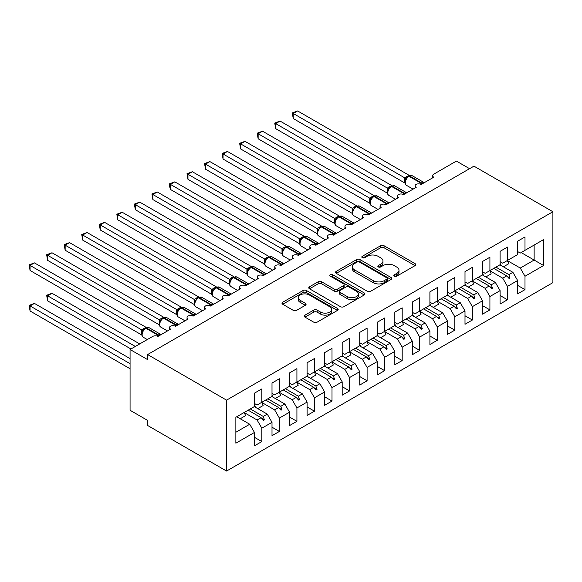 <?xml version="1.0" encoding="UTF-8"?>
<svg xmlns="http://www.w3.org/2000/svg" width="582" height="582" viewBox="0 0 582 582"><rect width="100%" height="100%" fill="white"/><g stroke="black" fill="none" stroke-linecap="round" stroke-linejoin="round"><path stroke-width="0.87" d="M394.341 276.188A1.702 0.982 0 0 0 396.757 276.188L415.053 265.625A2.437 1.404 0 0 0 415.766 264.628A2.437 1.404 0 0 0 415.053 263.639L384.055 245.742A2.437 1.404 0 0 0 380.613 245.742L362.31 256.306A1.702 0.982 0 0 0 361.815 256.997A1.702 0.982 0 0 0 362.31 257.695A1.702 0.982 0 0 0 364.725 257.695L367.089 256.327A7.792 4.496 0 0 1 378.111 256.327L380.693 257.819A7.792 4.496 0 0 1 382.978 261.005A7.792 4.496 0 0 1 380.693 264.184L378.329 265.552A1.702 0.982 0 0 0 377.827 266.243A1.702 0.982 0 0 0 378.329 266.942A1.702 0.982 0 0 0 380.737 266.942L383.109 265.574A7.792 4.496 0 0 1 394.13 265.574L396.713 267.065A7.792 4.496 0 0 1 398.997 270.252A7.792 4.496 0 0 1 396.713 273.431L394.341 274.799A1.702 0.982 0 0 0 393.847 275.49A1.702 0.982 0 0 0 394.341 276.188L394.341 274.799M305.004 315.138A2.437 1.404 0 0 0 304.291 316.135A2.437 1.404 0 0 0 305.004 317.132L313.705 322.152A2.437 1.404 0 0 0 317.146 322.152L337.473 310.417A2.437 1.404 0 0 0 338.186 309.42A2.437 1.404 0 0 0 337.473 308.431L306.474 290.534A2.437 1.404 0 0 0 303.026 290.534L282.707 302.262A2.437 1.404 0 0 0 281.994 303.258A2.437 1.404 0 0 0 282.707 304.255L293.212 310.315A2.437 1.404 0 0 0 296.653 310.315L305.354 305.295A2.437 1.404 0 0 0 306.067 304.299A2.437 1.404 0 0 0 305.354 303.309L300.145 300.297A6.518 3.761 0 0 1 298.231 297.642A6.518 3.761 0 0 1 302.254 294.165A6.518 3.761 0 0 1 309.355 294.979L329.761 306.765A6.518 3.761 0 0 1 331.675 309.42A6.518 3.761 0 0 1 327.651 312.898A6.518 3.761 0 0 1 320.551 312.083L317.146 310.119A2.437 1.404 0 0 0 313.705 310.119L305.004 315.138L305.004 317.132M552.9 211.739L226.565 400.147L226.565 471.049L552.9 282.641L552.9 211.739L473.952 166.154L147.617 354.562L147.617 359.625L130.07 349.498L152.702 336.432A3.725 2.146 180 0 1 157.969 336.432L170.599 329.136A3.725 2.146 0 0 1 169.508 327.615A3.725 2.146 0 0 1 170.431 326.204A3.725 2.146 180 0 1 175.509 326.298L188.146 319.009A3.725 2.146 0 0 1 187.055 317.488A3.725 2.146 0 0 1 187.971 316.07A3.725 2.146 180 0 1 193.057 316.172L205.686 308.875A3.725 2.146 0 0 1 204.595 307.361A3.725 2.146 0 0 1 205.519 305.943A3.725 2.146 180 0 1 210.597 306.045L223.233 298.748A3.725 2.146 0 0 1 222.142 297.227A3.725 2.146 0 0 1 223.066 295.816A3.725 2.146 180 0 1 228.144 295.911L240.781 288.621A3.725 2.146 0 0 1 239.689 287.101A3.725 2.146 0 0 1 240.606 285.682A3.725 2.146 180 0 1 245.691 285.784L258.321 278.487A3.725 2.146 0 0 1 257.229 276.974A3.725 2.146 0 0 1 258.153 275.555A3.725 2.146 180 0 1 263.231 275.657L275.868 268.36A3.725 2.146 0 0 1 274.777 266.84A3.725 2.146 0 0 1 275.701 265.428A3.725 2.146 180 0 1 280.779 265.523L293.415 258.233A3.725 2.146 0 0 1 292.324 256.713A3.725 2.146 0 0 1 293.241 255.294A3.725 2.146 180 0 1 298.326 255.396L310.955 248.099A3.725 2.146 0 0 1 309.864 246.579A3.725 2.146 0 0 1 310.788 245.168A3.725 2.146 180 0 1 315.866 245.262L328.503 237.973A3.725 2.146 0 0 1 327.411 236.452A3.725 2.146 0 0 1 328.335 235.041A3.725 2.146 180 0 1 333.413 235.135L346.05 227.846A3.725 2.146 0 0 1 344.959 226.325A3.725 2.146 0 0 1 345.875 224.907A3.725 2.146 180 0 1 350.961 225.008L363.59 217.712A3.725 2.146 0 0 1 362.499 216.191A3.725 2.146 0 0 1 363.423 214.78A3.725 2.146 180 0 1 368.501 214.874L381.137 207.585A3.725 2.146 0 0 1 380.046 206.064A3.725 2.146 0 0 1 380.97 204.653A3.725 2.146 180 0 1 386.048 204.748L398.685 197.451A3.725 2.146 0 0 1 397.593 195.938A3.725 2.146 0 0 1 398.51 194.519A3.725 2.146 180 0 1 403.595 194.621L416.225 187.324A3.725 2.146 0 0 1 415.133 185.804A3.725 2.146 0 0 1 416.057 184.392A3.725 2.146 180 0 1 421.135 184.487L433.772 177.197A3.725 2.146 0 0 1 432.681 175.677A3.725 2.146 0 0 1 433.772 174.156L456.404 161.09L469.565 168.685M226.565 400.147L147.617 354.562M367.264 291.226A2.437 1.404 0 0 0 370.705 291.226L391.031 279.498A2.437 1.404 0 0 0 391.744 278.502A2.437 1.404 0 0 0 391.031 277.505L360.032 259.608A2.437 1.404 0 0 0 356.584 259.608L336.265 271.343A2.437 1.404 0 0 0 335.552 272.34A2.437 1.404 0 0 0 336.265 273.329L367.264 291.226M331.005 276.559A1.702 0.982 0 0 1 332.737 276.799L332.737 274.769L364.252 292.964A2.437 1.404 0 0 1 364.965 293.961A2.437 1.404 0 0 1 364.252 294.958L343.926 306.685A2.437 1.404 0 0 1 340.485 306.685L309.486 288.788L309.486 286.802A2.437 1.404 0 0 0 308.773 287.799A2.437 1.404 0 0 0 309.486 288.788M309.486 286.802L318.179 281.783A2.437 1.404 0 0 1 321.628 281.783L334.199 289.043A2.437 1.404 0 0 0 337.64 289.043L343.409 285.711A2.437 1.404 0 0 0 344.122 284.714A2.437 1.404 0 0 0 343.409 283.718L330.321 276.166A1.702 0.982 0 0 1 329.827 275.468A1.702 0.982 0 0 1 330.874 274.558A1.702 0.982 0 0 1 332.737 274.769M254.465 403.486L257.091 405.007L261.835 402.271L261.835 388.9L254.465 393.156L254.465 406.527L235.863 417.265L235.863 443.193L254.465 432.455L249.729 424.249L236.743 416.756M254.465 437.322L261.835 441.571L261.835 428.207L272.005 422.328L267.269 414.122L254.283 406.629M244.149 412.522L257.091 420L261.835 428.207M272.005 393.359L274.639 394.88L279.375 392.144L279.375 378.773L272.005 383.029L272.005 396.393L261.835 402.271M272.005 427.188L279.375 431.444L279.375 418.072L289.552 412.202L284.816 403.995L271.83 396.495M261.696 402.395L274.639 409.866L279.375 418.072M289.552 383.225L292.186 384.746L296.922 382.01L296.922 368.639L289.552 372.895L289.552 386.266L279.375 392.144M289.552 417.061L296.922 421.317L296.922 407.946L307.1 402.067L302.356 393.861L289.378 386.368M279.236 392.268L292.186 399.739L296.922 407.946M307.1 373.098L309.726 374.619L314.469 371.883L314.469 358.512L307.1 362.768L307.1 376.139L296.922 382.01M307.1 406.934L314.469 411.183L314.469 397.812L324.64 391.941L319.904 383.734L306.918 376.241M292.848 388.376L298.195 385.284A19.846 11.458 60 0 0 296.769 382.105L309.726 389.613L314.469 397.812M324.64 362.972L327.273 364.492L332.009 361.757L332.009 348.385L324.64 352.634L324.64 366.005L314.469 371.883M324.64 396.8L332.009 401.056L332.009 387.685L342.187 381.814L337.451 373.608L324.465 366.107M314.331 372.007L327.273 379.479L332.009 387.685M342.187 352.838L344.82 354.358L349.556 351.623L349.556 338.251L342.187 342.507L342.187 355.878L332.009 361.757M342.187 386.674L349.556 390.929L349.556 377.558L359.734 371.68L354.991 363.474L342.012 355.98M331.871 361.88L344.82 369.352L349.556 377.558M359.734 342.711L362.36 344.231L367.104 341.496L367.104 328.124L359.734 332.38L359.734 345.752L349.556 351.623M359.734 376.547L367.104 380.795L367.104 367.424L377.274 361.553L372.538 353.347L359.552 345.853M349.418 351.746L362.36 359.225L367.104 367.424M377.274 332.584L379.908 334.097L384.644 331.369L384.644 317.998L377.274 322.246L377.274 335.618L367.104 341.496M377.274 366.413L384.644 370.669L384.644 357.297L394.822 351.419L390.086 343.22L377.1 335.719M366.966 341.619L379.908 349.091L384.644 357.297M394.822 322.45L397.455 323.97L402.191 321.235L402.191 307.863L394.822 312.119L394.822 325.491L384.644 331.369M394.822 356.286L402.191 360.542L402.191 347.17L412.369 341.292L407.626 333.086L394.647 325.593M384.506 331.493L397.455 338.964L402.191 347.17M412.369 312.323L414.995 313.844L419.731 311.108L419.731 297.737L412.369 301.993L412.369 315.364L402.191 321.235M412.369 346.152L419.731 350.408L419.731 337.036L429.909 331.165L425.173 322.959L412.187 315.466M402.053 321.359L414.995 328.83L419.731 337.036M429.909 302.196L432.542 303.709L437.278 300.974L437.278 287.603L429.909 291.858L429.909 305.23L419.731 311.108M429.909 336.025L437.278 340.281L437.278 326.909L447.456 321.031L442.72 312.832L429.734 305.332M419.6 311.232L432.542 318.703L437.278 326.909M447.456 292.062L450.09 293.583L454.826 290.847L454.826 277.476L447.456 281.732L447.456 295.103L437.278 300.974M447.456 325.898L454.826 330.154L454.826 316.783L465.003 310.904L460.26 302.698L447.282 295.205M437.14 301.098L450.09 308.576L454.826 316.783M465.003 281.935L467.63 283.456L472.366 280.72L472.366 267.349L465.003 271.605L465.003 284.976L454.826 290.847M465.003 315.764L472.366 320.02L472.366 306.649L482.543 300.778L477.807 292.571L464.822 285.071M454.688 290.971L467.63 298.442L472.366 306.649M482.543 271.801L485.177 273.322L489.913 270.586L489.913 257.215L482.543 261.471L482.543 274.842L472.366 280.72M482.543 305.637L489.913 309.893L489.913 296.522L500.091 290.644L495.355 282.437L482.369 274.944M472.235 280.844L485.177 288.316L489.913 296.522M500.091 261.674L502.724 263.195L507.46 260.46L507.46 247.088L500.091 251.344L500.091 264.715L489.913 270.586M500.091 295.51L507.46 299.759L507.46 286.388L517.638 280.517L517.638 293.888L525 289.632L525 276.261L543.603 265.523L534.131 260.052L534.131 245.066L543.603 239.595L543.603 265.523M489.775 270.71L502.724 278.189L507.46 286.388M517.638 251.548L520.264 253.068L525 250.333L525 236.961L517.638 241.21L517.638 254.581L507.46 260.46M517.638 285.376L525 289.632M507.322 260.583L520.264 268.055L525 276.261M130.07 349.498L130.07 410.274L147.617 420.4L147.617 425.471L226.565 471.049M261.835 441.571L254.465 445.827L254.465 432.455M279.375 431.444L272.005 435.7L272.005 422.328M296.922 421.317L289.552 425.573L289.552 412.202M314.469 411.183L307.1 415.439L307.1 402.067M332.009 401.056L324.64 405.312L324.64 391.941M349.556 390.929L342.187 395.178L342.187 381.814M367.104 380.795L359.734 385.051L359.734 371.68M384.644 370.669L377.274 374.924L377.274 361.553M402.191 360.542L394.822 364.79L394.822 351.419M419.731 350.408L412.369 354.664L412.369 341.292M437.278 340.281L429.909 344.537L429.909 331.165M454.826 330.154L447.456 334.403L447.456 321.031M472.366 320.02L465.003 324.276L465.003 310.904M489.913 309.893L482.543 314.149L482.543 300.778M507.46 299.759L500.091 304.015L500.091 290.644M525 250.333L543.603 239.595M263.26 401.449L264.373 400.802M250.275 408.942L263.26 416.436L267.269 414.122M257.091 420L261.107 417.68L263.5 420.349L264.373 419.848L263.26 416.436M248.121 410.186L261.107 417.68M280.808 391.315L281.921 390.675M267.822 398.816L280.808 406.309L284.816 403.995M274.639 409.866L278.647 407.553L281.041 410.223L281.921 409.713L280.808 406.309M265.668 400.06L278.647 407.553M298.348 381.188L299.468 380.541M285.369 388.681L298.348 396.182L302.356 393.861M292.186 399.739L296.194 397.426L298.588 400.096L299.468 399.587L298.348 396.182M283.208 389.925L296.194 397.426M315.895 371.061L317.008 370.414M302.909 378.555L315.895 386.048L319.904 383.734M309.726 389.613L313.742 387.292L316.135 389.962L317.008 389.46L315.895 386.048M300.756 379.799L313.742 387.292M333.435 360.927L334.555 360.287M320.456 368.428L333.435 375.921L337.451 373.608M327.273 379.479L331.282 377.165L333.675 379.835L334.555 379.326L333.435 375.921M318.303 369.672L331.282 377.165M350.982 350.8L352.103 350.153M337.997 358.294L350.982 365.794L354.991 363.474M344.82 369.352L348.829 367.038L351.222 369.708L352.103 369.199L350.982 365.794M335.843 359.538L348.829 367.038M368.53 340.674L369.643 340.026M355.544 348.167L368.53 355.66L372.538 353.347M362.36 359.225L366.376 356.904L368.77 359.574L369.643 359.072L368.53 355.66M353.39 349.411L366.376 356.904M386.07 330.54L387.19 329.899M373.091 338.04L386.07 345.533L390.086 343.22M379.908 349.091L383.916 346.777L386.31 349.447L387.19 348.938L386.07 345.533M370.938 339.284L383.916 346.777M403.617 320.413L404.737 319.765M390.631 327.906L403.617 335.407L407.626 333.086M397.455 338.964L401.464 336.651L403.857 339.321L404.737 338.811L403.617 335.407M388.478 329.15L401.464 336.651M421.164 310.279L422.277 309.639M408.178 317.779L421.164 325.273L425.173 322.959M414.995 328.83L419.011 326.517L421.404 329.186L422.277 328.685L421.164 325.273M406.025 319.023L419.011 326.517M438.704 300.152L439.825 299.512M425.726 307.645L438.704 315.146L442.72 312.832M432.542 318.703L436.551 316.39L438.944 319.06L439.825 318.55L438.704 315.146M423.572 308.889L436.551 316.39M456.252 290.025L457.372 289.378M443.266 297.518L456.252 305.012L460.26 302.698M450.09 308.576L454.098 306.256L456.492 308.926L457.372 308.424L456.252 305.012M441.112 298.762L454.098 306.256M473.799 279.891L474.912 279.251M460.813 287.392L473.799 294.885L477.807 292.571M467.63 298.442L471.646 296.129L474.039 298.799L474.912 298.297L473.799 294.885M458.66 288.636L471.646 296.129M491.339 269.764L492.459 269.117M478.36 277.258L491.339 284.758L495.355 282.437M485.177 288.316L489.186 286.002L491.579 288.672L492.459 288.163L491.339 284.758M476.207 278.502L489.186 286.002M508.886 259.637L509.999 258.99M495.9 267.131L508.886 274.624L512.895 272.311L499.916 264.817M502.724 278.189L506.733 275.868L509.126 278.538L509.999 278.036L508.886 274.624M493.747 268.375L506.733 275.868M512.895 272.311L517.638 280.517M520.264 268.055L534.131 260.052L521.145 252.559M235.863 432.251L249.729 424.249M507.242 276.443L509.999 278.036M489.702 286.57L492.459 288.163M472.155 296.704L474.912 298.297M454.607 306.83L457.372 308.424M437.067 316.957L439.825 318.55M419.52 327.091L422.277 328.685M401.973 337.218L404.737 338.811M384.433 347.345L387.19 348.938M366.886 357.479L369.643 359.072M349.338 367.606L352.103 369.199M331.798 377.733L334.555 379.326M314.251 387.867L317.008 389.46M296.704 397.993L299.468 399.587M279.164 408.127L281.921 409.713M261.616 418.254L264.373 419.848M395.025 276.428L396.713 275.453A7.792 4.496 0 0 0 398.997 272.274L398.997 270.252M382.978 261.005L382.978 263.028A7.792 4.496 0 0 1 380.693 266.207L379.013 267.182M415.017 265.647L384.055 247.765A2.437 1.404 0 0 0 380.613 247.765L362.993 257.935M390.995 279.513L360.032 261.638A2.437 1.404 0 0 0 356.584 261.638L336.294 273.351M386.724 279.2A1.702 0.982 0 0 0 387.226 278.502A1.702 0.982 0 0 0 386.724 277.803L359.516 262.096A1.702 0.982 0 0 0 357.101 262.096L354.605 263.537A7.792 4.496 0 0 0 352.321 266.716A7.792 4.496 0 0 0 354.605 269.903L373.208 280.64A7.792 4.496 0 0 0 384.229 280.64L386.724 279.2L386.724 281.222A1.702 0.982 0 0 0 387.226 280.524L387.226 278.502M352.321 266.716L352.321 268.746A7.792 4.496 0 0 0 354.605 271.925L354.605 269.903M386.724 281.222L384.229 282.663A7.792 4.496 0 0 1 373.208 282.663L354.605 271.925M309.515 288.81L318.179 283.805L318.179 281.783M344.122 284.714L344.122 286.744A2.437 1.404 0 0 1 343.409 287.734L337.64 291.065A2.437 1.404 0 0 1 334.199 291.065L321.628 283.805A2.437 1.404 0 0 0 318.179 283.805M332.737 276.799L364.216 294.972M347.243 296.573A6.518 3.761 0 0 0 354.343 297.387A6.518 3.761 0 0 0 358.367 293.91A6.518 3.761 0 0 0 356.46 291.255L349.265 287.101A2.437 1.404 0 0 0 345.824 287.101L340.055 290.433A2.437 1.404 0 0 0 339.342 291.429A2.437 1.404 0 0 0 340.055 292.419L347.243 296.573L347.243 298.595A6.518 3.761 0 0 0 354.343 299.41A6.518 3.761 0 0 0 358.367 295.94L358.367 293.91M339.342 291.429L339.342 293.452A2.437 1.404 0 0 0 340.055 294.448L340.055 292.419M347.243 298.595L340.055 294.448M331.675 309.42L331.675 311.45A6.518 3.761 0 0 1 327.651 314.92A6.518 3.761 0 0 1 320.551 314.105L317.146 312.141A2.437 1.404 0 0 0 313.705 312.141L305.041 317.146M298.231 297.642L298.231 299.665A6.518 3.761 0 0 0 300.145 302.327L300.145 300.297M305.317 305.317L300.145 302.327M337.436 310.439L306.474 292.557A2.437 1.404 0 0 0 303.026 292.557L282.736 304.27M293.233 118.546L292.273 112.923L293.233 113.483L297.62 110.951L409.27 175.408L404.883 177.939L293.233 113.483L293.233 118.546L404.803 182.959L404.803 177.896M408.979 175.946L412.267 175.742A5.333 3.077 120 0 0 409.604 176.004A1.244 0.713 -120 0 0 408.979 175.946L408.455 176.251A1.244 0.713 60 0 0 408.288 176.426L405.472 179.845C404.585 182.588 404.897 184.399 406.411 185.287L413.082 189.135M406.338 178.885L404.883 177.939M292.273 112.923L297.62 110.951M293.233 159.068L369.759 203.242M500.091 263.377A19.846 11.458 60 0 1 501.211 265.559M507.308 260.547A19.846 11.458 60 0 1 508.733 263.733L503.386 266.818M275.693 169.195L352.212 213.376M482.543 273.504A19.846 11.458 60 0 1 483.664 275.693M489.76 270.681A19.846 11.458 60 0 1 491.193 273.86L485.839 276.952M258.146 179.321L334.672 223.503M465.003 283.638A19.846 11.458 60 0 1 466.117 285.82M472.213 280.808A19.846 11.458 60 0 1 473.646 283.987L468.299 287.079M240.599 189.456L317.125 233.629M447.456 293.764A19.846 11.458 60 0 1 448.577 295.947M454.673 290.935A19.846 11.458 60 0 1 456.099 294.121L450.752 297.206M223.059 199.582L299.577 243.763M429.909 303.891A19.846 11.458 60 0 1 431.029 306.081M437.126 301.069A19.846 11.458 60 0 1 438.559 304.248L433.204 307.34M275.693 128.673L274.726 123.057L275.693 123.61L280.08 121.078L391.722 185.534L387.336 188.066L275.693 123.61L275.693 128.673L387.256 193.086L387.256 188.022M391.439 186.073L394.727 185.869A5.333 3.077 120 0 0 392.057 186.138A1.244 0.713 -120 0 0 391.439 186.073L390.908 186.378A1.244 0.713 60 0 0 390.74 186.553L387.925 189.979C387.045 192.715 387.357 194.526 388.863 195.414L395.542 199.27M388.791 189.012L387.336 188.066M274.726 123.057L280.08 121.078M258.146 138.807L257.186 133.183L258.146 133.744L262.533 131.205L374.182 195.661L369.788 198.2L258.146 133.744L258.146 138.807L369.716 203.22L369.716 198.149M373.891 196.199L377.18 196.003A5.333 3.077 120 0 0 374.51 196.265A1.244 0.713 -120 0 0 373.891 196.199L373.368 196.505A1.244 0.713 60 0 0 373.2 196.68L370.378 200.106C369.497 202.849 369.81 204.66 371.316 205.541L377.994 209.396M371.251 199.139L369.788 198.2M257.186 133.183L262.533 131.205M240.599 148.934L239.638 143.31L240.599 143.87L244.986 141.339L356.635 205.795L352.248 208.327L240.599 143.87L240.599 148.934L352.168 213.347L352.168 208.283M356.351 206.334L359.632 206.13A5.333 3.077 120 0 0 356.97 206.392A1.244 0.713 -120 0 0 356.351 206.334L355.82 206.639A1.244 0.713 60 0 0 355.653 206.814L352.838 210.24A2.728 1.979 18 0 0 352.154 208.32M353.703 209.273L352.248 208.327M239.638 143.31L244.986 141.339M223.059 159.061L222.091 153.444L223.059 153.997L227.446 151.465L339.088 215.922L334.701 218.461L223.059 153.997L223.059 159.061L334.621 223.473L334.621 218.41M338.804 216.46L342.092 216.257A5.333 3.077 120 0 0 339.422 216.526A1.244 0.713 -120 0 0 338.804 216.46L338.28 216.766A1.244 0.713 60 0 0 338.106 216.941L335.29 220.367C334.41 223.102 334.723 224.914 336.229 225.801L342.907 229.657M336.156 219.399L334.701 218.461M222.091 153.444L227.446 151.465M205.511 209.709L282.037 253.89L281.986 248.798L286.453 246.31L174.811 181.853L170.424 184.385L281.986 248.798M412.369 314.025A19.846 11.458 60 0 1 413.482 316.208M419.578 311.195A19.846 11.458 60 0 1 421.012 314.375L415.664 317.466M205.511 169.195L204.551 163.571L205.511 164.131L209.898 161.6L321.548 226.056L317.154 228.588L205.511 164.131L205.511 169.195L317.081 233.608L317.081 228.544M321.257 226.594L324.545 226.391A5.333 3.077 120 0 0 321.875 226.653A1.244 0.713 -120 0 0 321.257 226.594L320.733 226.893A1.244 0.713 60 0 0 320.566 227.067L317.743 230.494A2.728 1.979 18 0 0 317.066 228.573M318.616 229.526L317.154 228.588M204.551 163.571L209.898 161.6M187.964 219.843L264.49 264.024M394.822 324.152A19.846 11.458 60 0 1 395.942 326.342M402.038 321.322A19.846 11.458 60 0 1 403.464 324.509L398.117 327.593M187.964 179.321L187.004 173.698L187.964 174.258L192.351 171.726L304 236.183L299.614 238.715L187.964 174.258L187.964 179.321L299.534 243.734L299.534 238.671M303.717 236.721L306.998 236.518A5.333 3.077 120 0 0 304.335 236.779A1.244 0.713 -120 0 0 303.717 236.721L303.186 237.027A1.244 0.713 60 0 0 303.018 237.201L300.203 240.628C299.315 243.363 299.628 245.175 301.141 246.062L307.813 249.918M301.069 239.66L299.614 238.715M187.004 173.698L192.351 171.726M170.424 229.97L246.943 274.151M377.274 334.286A19.846 11.458 60 0 1 378.395 336.469M384.491 331.456A19.846 11.458 60 0 1 385.924 334.635L380.57 337.727M170.424 189.456L169.457 185.854L169.457 183.832L170.424 184.385L170.424 189.456L281.986 253.861M286.169 246.848L289.458 246.644A5.333 3.077 120 0 0 286.788 246.913A1.244 0.713 -120 0 0 286.169 246.848L285.646 247.154A1.244 0.713 60 0 0 285.471 247.328L282.656 250.755C281.775 253.49 282.088 255.309 283.594 256.189L290.273 260.045M283.521 249.787L282.066 248.849M169.457 183.832L174.811 181.853M152.877 240.097L229.403 284.278M359.734 344.413A19.846 11.458 60 0 1 360.847 346.596M366.944 341.583A19.846 11.458 60 0 1 368.377 344.762L363.03 347.854M152.877 199.582L151.917 193.959L152.877 194.519L157.264 191.987L268.913 256.444L264.519 258.975L152.877 194.519L152.877 199.582L264.446 263.995L264.446 258.932M268.622 256.982L271.91 256.778A5.333 3.077 120 0 0 269.24 257.04A1.244 0.713 -120 0 0 268.622 256.982L268.098 257.28A1.244 0.713 60 0 0 267.931 257.462L265.108 260.882C264.228 263.624 264.541 265.436 266.047 266.323L272.725 270.172M265.981 259.914L264.519 258.975M151.917 193.959L157.264 191.987M135.33 250.231L211.855 294.412M342.187 354.54A19.846 11.458 60 0 1 343.307 356.73M349.404 351.717A19.846 11.458 60 0 1 350.83 354.896L345.482 357.981M135.33 209.709L134.369 204.093L135.33 204.646L139.716 202.114L251.366 266.571L246.979 269.102L135.33 204.646L135.33 209.709L246.899 274.122L246.899 269.059M251.082 267.109L254.363 266.905A5.333 3.077 120 0 0 251.7 267.167A1.244 0.713 -120 0 0 251.082 267.109L250.551 267.414A1.244 0.713 60 0 0 250.384 267.589L247.568 271.016A2.728 1.979 18 0 0 246.884 269.095M248.434 270.048L246.979 269.102M134.369 204.093L139.716 202.114M117.79 260.358L194.308 304.539M324.64 364.674A19.846 11.458 60 0 1 325.76 366.856M331.856 361.844A19.846 11.458 60 0 1 333.29 365.023L327.935 368.115M117.79 219.843L116.822 214.22L117.79 214.773L122.176 212.241L233.819 276.697L229.432 279.236L117.79 214.773L117.79 219.843L229.352 284.249L229.352 279.185M233.535 277.236L236.823 277.032A5.333 3.077 120 0 0 234.153 277.301A1.244 0.713 -120 0 0 233.535 277.236L233.011 277.541A1.244 0.713 60 0 0 232.836 277.716L230.021 281.142C229.141 283.885 229.453 285.697 230.959 286.577L237.638 290.433M230.887 280.175L229.432 279.236M116.822 214.22L122.176 212.241M100.242 270.492L176.717 314.644L176.717 309.573L181.184 307.085L69.542 242.629L65.155 245.168L176.717 309.573M307.1 374.801A19.846 11.458 60 0 1 308.213 376.983M314.309 371.971A19.846 11.458 60 0 1 315.742 375.15L310.395 378.242M100.242 229.97L99.282 224.346L100.242 224.907L104.629 222.375L216.278 286.831L211.884 289.363L100.242 224.907L100.242 229.97L211.812 294.383L211.812 289.319M215.987 287.37L219.276 287.166A5.333 3.077 120 0 0 216.606 287.428A1.244 0.713 -120 0 0 215.987 287.37L215.464 287.668A1.244 0.713 60 0 0 215.296 287.85L212.474 291.269C211.593 294.012 211.906 295.823 213.419 296.711L220.091 300.559M213.347 290.309L211.884 289.363M99.282 224.346L104.629 222.375M82.695 280.619L159.221 324.8M289.552 384.928A19.846 11.458 60 0 1 290.673 387.117M82.695 240.097L81.735 234.481L82.695 235.033L87.082 232.502L198.731 296.958L194.344 299.49L82.695 235.033L82.695 240.097L194.264 304.51L194.264 299.446M198.447 297.497L201.728 297.293A5.333 3.077 120 0 0 199.066 297.555A1.244 0.713 -120 0 0 198.447 297.497L197.916 297.802A1.244 0.713 60 0 0 197.749 297.977L194.934 301.403A2.728 1.979 18 0 0 194.25 299.483M195.799 300.436L194.344 299.49M81.735 234.481L87.082 232.502M65.155 290.745L141.673 334.926M272.005 395.062A19.846 11.458 60 0 1 273.125 397.244M279.222 392.232A19.846 11.458 60 0 1 280.655 395.411L275.301 398.503M65.155 250.231L64.187 244.607L65.155 245.168L65.155 250.231L176.717 314.644M180.9 307.623L184.188 307.427A5.333 3.077 120 0 0 181.519 307.689A1.244 0.713 -120 0 0 180.9 307.623L180.376 307.929A1.244 0.713 60 0 0 180.202 308.104L178.805 309.238M194.403 315.393A1.244 0.713 -120 0 0 193.799 314.782L181.519 307.689L180.995 307.994A1.244 0.713 60 0 0 180.376 307.929L178.805 309.246L177.386 311.53C176.506 314.273 176.819 316.084 178.325 316.964L185.003 320.82M178.252 310.562L176.797 309.624M64.187 244.607L69.542 242.629M46.647 295.256L47.608 295.809L47.608 300.879L46.647 295.256L51.994 293.277L47.608 295.809L135.33 346.457M47.608 300.879L130.943 348.989M51.994 293.277L139.716 343.926M254.465 405.188A19.846 11.458 60 0 1 255.578 407.371M261.674 402.358A19.846 11.458 60 0 1 263.108 405.545L257.761 408.629M47.608 260.358L46.647 254.734L47.608 255.294L51.994 252.763L163.644 317.219L159.25 319.751L47.608 255.294L47.608 260.358L159.177 324.771L159.177 319.707M163.353 317.757L166.641 317.554A5.333 3.077 120 0 0 163.979 317.816A1.244 0.713 -120 0 0 163.353 317.757L162.829 318.063A1.244 0.713 60 0 0 162.662 318.238L159.839 321.664A2.728 1.979 18 0 0 159.162 319.736M160.712 320.697L159.25 319.751M46.647 254.734L51.994 252.763M29.1 305.383L30.068 305.943L30.068 311.006L29.1 305.383L34.447 303.411L30.068 305.943L130.07 363.677M30.068 311.006L130.07 368.741M34.447 303.411L130.07 358.614M237.463 416.341A19.846 11.458 60 0 1 238.038 417.505M244.134 412.493A19.846 11.458 60 0 1 245.568 415.672L240.213 418.764M30.068 270.485L29.1 264.868L30.068 265.421L34.447 262.889L146.097 327.346L141.71 329.878L30.068 265.421L30.068 270.485L141.63 334.897L141.63 329.834M145.813 327.884L149.094 327.681A5.333 3.077 120 0 0 146.431 327.95A1.244 0.713 -120 0 0 145.813 327.884L145.282 328.19A1.244 0.713 60 0 0 145.114 328.364L142.299 331.791C141.411 334.526 141.724 336.338 143.237 337.225L147.282 339.561M143.165 330.823L141.71 329.878M29.1 264.868L34.447 262.889M396.713 275.453L396.713 273.431M378.329 266.942L378.329 265.552M380.693 266.207L380.693 264.184M362.31 257.695L362.31 256.306M380.613 247.765L380.613 245.742M384.055 247.765L384.055 245.742M415.053 265.625L415.053 263.639M336.265 273.329L336.265 271.343M356.584 261.638L356.584 259.608M360.032 261.638L360.032 259.608M391.031 279.498L391.031 277.505M373.208 282.663L373.208 280.64M384.229 282.663L384.229 280.64M321.628 283.805L321.628 281.783M334.199 291.065L334.199 289.043M337.64 291.065L337.64 289.043M343.409 287.734L343.409 285.711M364.252 294.958L364.252 292.964M313.705 312.141L313.705 310.119M317.146 312.141L317.146 310.119M320.551 314.105L320.551 312.083M305.354 305.295L305.354 303.309M282.707 304.255L282.707 302.262M303.026 292.557L303.026 290.534M306.474 292.557L306.474 290.534M337.473 310.417L337.473 308.431M422.481 183.716A1.244 0.713 -120 0 0 421.885 183.097A5.333 3.077 -60 0 1 424.249 182.69M420.349 184.138A5.333 3.077 -60 0 1 421.361 183.403L421.885 183.097L409.604 176.004L409.073 176.31A5.333 3.077 120 0 0 405.305 182.843A5.333 3.077 120 0 0 406.411 185.287M406.891 177.561L408.455 176.251A1.244 0.713 60 0 1 409.073 176.31L421.361 183.403A1.244 0.713 60 0 1 421.957 184.014M407.88 176.63A2.728 1.579 60 0 1 407.08 176.368M407.509 176.935A2.728 1.579 60 0 1 406.549 176.673M405.465 179.867A2.728 1.979 18 0 0 404.788 177.925M404.934 193.842A1.244 0.713 -120 0 0 404.337 193.224A5.333 3.077 -60 0 1 406.702 192.824M402.802 194.272A5.333 3.077 -60 0 1 403.813 193.53L404.337 193.224L392.057 186.138L391.533 186.436A5.333 3.077 120 0 0 387.757 192.969A5.333 3.077 120 0 0 388.863 195.414M389.343 187.688L390.908 186.378A1.244 0.713 60 0 1 391.533 186.436L403.813 193.53A1.244 0.713 60 0 1 404.41 194.148M390.333 186.764A2.728 1.579 60 0 1 389.533 186.502M389.969 187.062A2.728 1.579 60 0 1 389.009 186.807M387.918 189.994A2.728 1.979 18 0 0 387.248 188.059M387.394 203.969A1.244 0.713 -120 0 0 386.797 203.358A5.333 3.077 -60 0 1 389.162 202.951L377.18 196.003M385.262 204.398A5.333 3.077 -60 0 1 386.266 203.656L386.797 203.358L374.51 196.265L373.986 196.571A5.333 3.077 120 0 0 370.217 203.103A5.333 3.077 120 0 0 371.316 205.541M371.796 197.815L373.368 196.505A1.244 0.713 60 0 1 373.986 196.571L386.266 203.656A1.244 0.713 60 0 1 386.863 204.275M372.786 196.891A2.728 1.579 60 0 1 371.985 196.629M372.422 197.196A2.728 1.579 60 0 1 371.462 196.934M370.37 200.128A2.728 1.979 18 0 0 369.701 198.186M369.846 214.103A1.244 0.713 -120 0 0 369.25 213.485A5.333 3.077 -60 0 1 371.614 213.077M367.715 214.532A5.333 3.077 -60 0 1 368.726 213.79L369.25 213.485L356.97 206.392L356.439 206.697A5.333 3.077 120 0 0 352.67 213.23A5.333 3.077 120 0 0 353.776 215.675L360.447 219.53M354.256 207.949L355.82 206.639A1.244 0.713 60 0 1 356.439 206.697L368.726 213.79A1.244 0.713 60 0 1 369.323 214.402M355.246 207.017A2.728 1.579 60 0 1 354.445 206.763M354.875 207.323A2.728 1.579 60 0 1 353.914 207.061M352.299 224.23A1.244 0.713 -120 0 0 351.703 223.612A5.333 3.077 -60 0 1 354.067 223.212M350.168 224.659A5.333 3.077 -60 0 1 351.179 223.917L351.703 223.612L339.422 216.526L338.899 216.824A5.333 3.077 120 0 0 335.123 223.357A5.333 3.077 120 0 0 336.229 225.801M336.709 218.075L338.28 216.766A1.244 0.713 60 0 1 338.899 216.824L351.179 223.917A1.244 0.713 60 0 1 351.775 224.536M337.698 217.151A2.728 1.579 60 0 1 336.898 216.89M337.334 217.45A2.728 1.579 60 0 1 336.374 217.195M335.283 220.382A2.728 1.979 18 0 0 334.614 218.446M334.759 234.357A1.244 0.713 -120 0 0 334.163 233.746A5.333 3.077 -60 0 1 336.527 233.338M332.628 234.786A5.333 3.077 -60 0 1 333.632 234.044L334.163 233.746L321.875 226.653L321.351 226.958A5.333 3.077 120 0 0 317.583 233.491A5.333 3.077 120 0 0 318.681 235.936L325.36 239.784M319.162 228.202L320.733 226.893A1.244 0.713 60 0 1 321.351 226.958L333.632 234.044A1.244 0.713 60 0 1 334.228 234.662M320.151 227.278A2.728 1.579 60 0 1 319.351 227.016M319.787 227.584A2.728 1.579 60 0 1 318.827 227.322M317.212 244.491A1.244 0.713 -120 0 0 316.615 243.873A5.333 3.077 -60 0 1 318.98 243.472M315.08 244.92A5.333 3.077 -60 0 1 316.091 244.178L316.615 243.873L304.335 236.779L303.804 237.085A5.333 3.077 120 0 0 300.036 243.618A5.333 3.077 120 0 0 301.141 246.062M301.622 238.336L303.186 237.027A1.244 0.713 60 0 1 303.804 237.085L316.091 244.178A1.244 0.713 60 0 1 316.688 244.796M302.611 237.412A2.728 1.579 60 0 1 301.811 237.15M302.24 237.711A2.728 1.579 60 0 1 301.28 237.449M300.196 240.642A2.728 1.979 18 0 0 299.519 238.707M299.665 254.618A1.244 0.713 -120 0 0 299.068 253.999A5.333 3.077 -60 0 1 301.432 253.599M297.533 255.047A5.333 3.077 -60 0 1 298.544 254.305L299.068 253.999L286.788 246.913L286.264 247.212A5.333 3.077 120 0 0 282.488 253.752A5.333 3.077 120 0 0 283.594 256.189M284.074 248.463L285.646 247.154A1.244 0.713 60 0 1 286.264 247.212L298.544 254.305A1.244 0.713 60 0 1 299.141 254.923M285.064 247.539A2.728 1.579 60 0 1 284.263 247.277M284.7 247.837A2.728 1.579 60 0 1 283.74 247.583M282.648 250.769A2.728 1.979 18 0 0 281.979 248.834M282.125 264.752A1.244 0.713 -120 0 0 281.528 264.133A5.333 3.077 -60 0 1 283.892 263.726L271.91 256.778M279.993 265.174A5.333 3.077 -60 0 1 280.997 264.432L281.528 264.133L269.24 257.04L268.717 257.346A5.333 3.077 120 0 0 264.948 263.879A5.333 3.077 120 0 0 266.047 266.323M266.527 258.597L268.098 257.28A1.244 0.713 60 0 1 268.717 257.346L280.997 264.432A1.244 0.713 60 0 1 281.593 265.05M267.516 257.666A2.728 1.579 60 0 1 266.716 257.404M267.153 257.972A2.728 1.579 60 0 1 266.192 257.71M265.101 260.903A2.728 1.979 18 0 0 264.432 258.961M264.577 274.879A1.244 0.713 -120 0 0 263.981 274.26A5.333 3.077 -60 0 1 266.345 273.86M262.446 275.308A5.333 3.077 -60 0 1 263.457 274.566L263.981 274.26L251.7 267.167L251.169 267.473A5.333 3.077 120 0 0 247.401 274.006A5.333 3.077 120 0 0 248.507 276.45L255.178 280.306M248.987 268.724L250.551 267.414A1.244 0.713 60 0 1 251.169 267.473L263.457 274.566A1.244 0.713 60 0 1 264.053 275.184M249.976 267.8A2.728 1.579 60 0 1 249.176 267.538M249.605 268.098A2.728 1.579 60 0 1 248.645 267.836M247.037 285.005A1.244 0.713 -120 0 0 246.433 284.387A5.333 3.077 -60 0 1 248.798 283.987M244.898 285.435A5.333 3.077 -60 0 1 245.91 284.693L246.433 284.387L234.153 277.301L233.629 277.607A5.333 3.077 120 0 0 229.854 284.14A5.333 3.077 120 0 0 230.959 286.577M231.44 278.851L233.011 277.541A1.244 0.713 60 0 1 233.629 277.607L245.91 284.693A1.244 0.713 60 0 1 246.506 285.311M232.429 277.927A2.728 1.579 60 0 1 231.629 277.665M232.065 278.225A2.728 1.579 60 0 1 231.105 277.97M230.014 281.157A2.728 1.979 18 0 0 229.344 279.222M229.49 295.139A1.244 0.713 -120 0 0 228.893 294.521A5.333 3.077 -60 0 1 231.258 294.114M227.358 295.561A5.333 3.077 -60 0 1 228.362 294.827L228.893 294.521L216.606 287.428L216.082 287.734A5.333 3.077 120 0 0 212.314 294.266A5.333 3.077 120 0 0 213.419 296.711M213.9 288.978L215.464 287.668A1.244 0.713 60 0 1 216.082 287.734L228.362 294.827A1.244 0.713 60 0 1 228.959 295.438M214.882 288.054A2.728 1.579 60 0 1 214.089 287.792M214.518 288.359A2.728 1.579 60 0 1 213.558 288.097M212.466 291.291A2.728 1.979 18 0 0 211.797 289.349M211.943 305.266A1.244 0.713 -120 0 0 211.346 304.648A5.333 3.077 -60 0 1 213.71 304.248M209.811 305.695A5.333 3.077 -60 0 1 210.822 304.953L211.346 304.648L199.066 297.555L198.535 297.86A5.333 3.077 120 0 0 194.766 304.393A5.333 3.077 120 0 0 195.872 306.838L202.543 310.693M196.352 299.112L197.916 297.802A1.244 0.713 60 0 1 198.535 297.86L210.822 304.953A1.244 0.713 60 0 1 211.419 305.572M197.342 298.188A2.728 1.579 60 0 1 196.541 297.926M196.971 298.486A2.728 1.579 60 0 1 196.018 298.231M192.264 315.822A5.333 3.077 -60 0 1 193.275 315.08L193.799 314.782A5.333 3.077 -60 0 1 196.163 314.375M193.871 315.699A1.244 0.713 60 0 0 193.275 315.08L180.995 307.994A5.333 3.077 120 0 0 177.219 314.527A5.333 3.077 120 0 0 178.325 316.964M179.794 308.315A2.728 1.579 60 0 1 178.994 308.053M179.431 308.62A2.728 1.579 60 0 1 178.47 308.358M177.379 311.552A2.728 1.979 18 0 0 176.71 309.609M176.855 325.527A1.244 0.713 -120 0 0 176.259 324.909A5.333 3.077 -60 0 1 178.623 324.501L166.641 317.554M174.724 325.956A5.333 3.077 -60 0 1 175.728 325.214L176.259 324.909L163.979 317.816L163.447 318.121A5.333 3.077 120 0 0 159.679 324.654A5.333 3.077 120 0 0 160.785 327.099L167.456 330.947M161.265 319.373L162.829 318.063A1.244 0.713 60 0 1 163.447 318.121L175.728 325.214A1.244 0.713 60 0 1 176.331 325.825M162.254 318.441A2.728 1.579 60 0 1 161.454 318.187M161.883 318.747A2.728 1.579 60 0 1 160.923 318.485M159.308 335.654A1.244 0.713 -120 0 0 158.711 335.036A5.333 3.077 -60 0 1 161.076 334.635M157.176 336.083A5.333 3.077 -60 0 1 158.188 335.341L158.711 335.036L146.431 327.95L145.9 328.248A5.333 3.077 120 0 0 142.132 334.781A5.333 3.077 120 0 0 143.237 337.225M143.718 329.499L145.282 328.19A1.244 0.713 60 0 1 145.9 328.248L158.188 335.341A1.244 0.713 60 0 1 158.784 335.96M144.707 328.575A2.728 1.579 60 0 1 143.907 328.313M144.336 328.874A2.728 1.579 60 0 1 143.383 328.619M142.292 331.805A2.728 1.979 18 0 0 141.615 329.87M432.681 177.823L432.681 175.677M415.133 187.957L415.133 185.804M397.593 198.084L397.593 195.938M380.046 208.21L380.046 206.064M362.499 218.345L362.499 216.191M344.959 228.471L344.959 226.325M327.411 238.598L327.411 236.452M309.864 248.732L309.864 246.579M292.324 258.859L292.324 256.713M274.777 268.993L274.777 266.84M257.229 279.12L257.229 276.974M239.689 289.247L239.689 287.101M222.142 299.381L222.142 297.227M204.595 309.508L204.595 307.361M187.055 319.634L187.055 317.488M169.508 329.768L169.508 327.615M412.267 175.742L424.278 182.675M394.727 185.869L406.738 192.802M359.632 206.13L371.643 213.063M352.838 210.24C351.95 212.976 352.263 214.787 353.776 215.675M342.092 216.257L354.103 223.19M324.545 226.391L336.556 233.324M317.743 230.494C316.863 233.237 317.175 235.048 318.681 235.936M306.998 236.518L319.009 243.451M289.458 246.644L301.469 253.577M254.363 266.905L266.374 273.838M247.568 271.016C246.681 273.751 246.994 275.562 248.507 276.45M236.823 277.032L248.834 283.972M219.276 287.166L231.287 294.099M201.728 297.293L213.74 304.226M194.934 301.403C194.046 304.139 194.359 305.95 195.872 306.838M184.188 307.427L196.199 314.36M159.839 321.657C158.959 324.4 159.272 326.211 160.785 327.099M149.094 327.681L161.105 334.614"/></g></svg>
